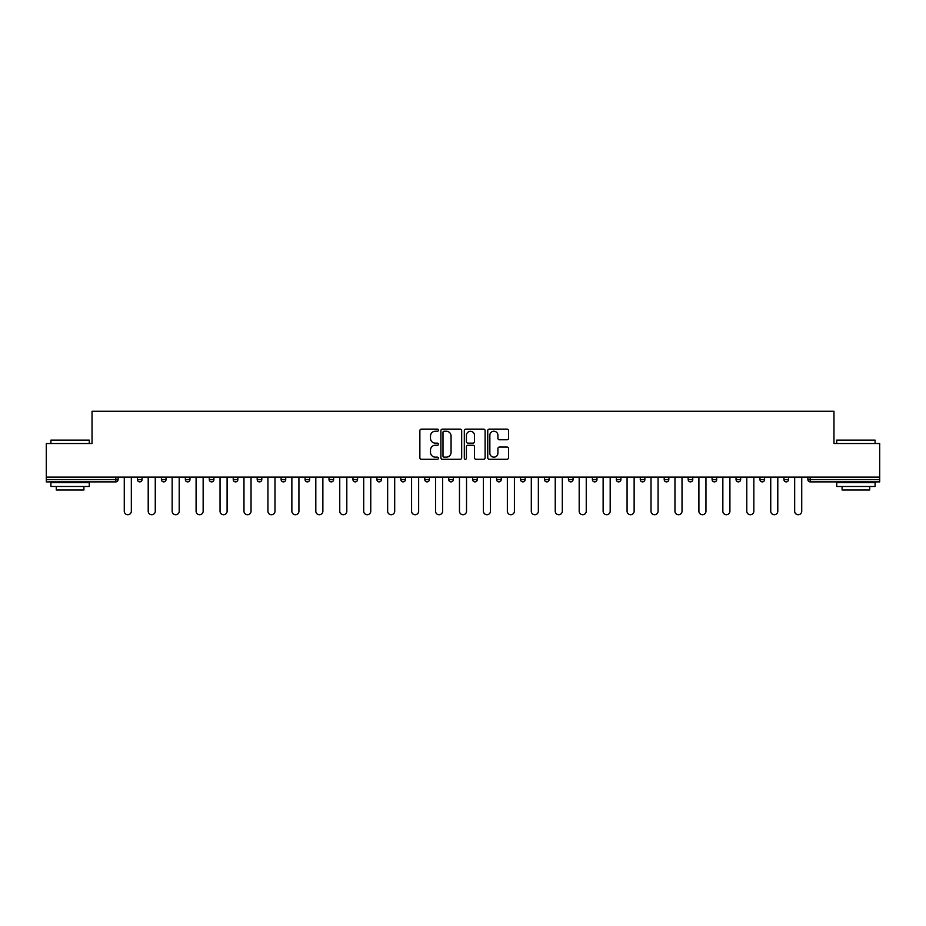 <?xml version="1.0" encoding="UTF-8"?>
<svg xmlns="http://www.w3.org/2000/svg" width="926" height="926" viewBox="0 0 926 926"><rect width="100%" height="100%" fill="white"/><g stroke="black" fill="none" stroke-linecap="round" stroke-linejoin="round"><path stroke-width="1.39" d="M438.449 430.185A1.053 1.053 0 0 0 437.385 429.132L421.388 429.132A1.505 1.505 0 0 0 419.872 430.636L419.872 457.757A1.505 1.505 0 0 0 421.388 459.261L437.385 459.261A1.053 1.053 0 0 0 438.449 458.208A1.053 1.053 0 0 0 437.385 457.155L435.313 457.155A4.815 4.815 0 0 1 430.497 452.339L430.497 450.071A4.815 4.815 0 0 1 435.313 445.256L437.385 445.256A1.053 1.053 0 0 0 438.449 444.202A1.053 1.053 0 0 0 437.385 443.149L435.313 443.149A4.815 4.815 0 0 1 430.497 438.322L430.497 436.065A4.815 4.815 0 0 1 435.313 431.238L437.385 431.238A1.053 1.053 0 0 0 438.449 430.185M507.031 439.757A1.505 1.505 0 0 0 508.536 438.253L508.536 430.636A1.505 1.505 0 0 0 507.031 429.132L489.252 429.132A1.505 1.505 0 0 0 487.747 430.636L487.747 457.757A1.505 1.505 0 0 0 489.252 459.261L507.031 459.261A1.505 1.505 0 0 0 508.536 457.757L508.536 448.566A1.505 1.505 0 0 0 507.031 447.061L499.415 447.061A1.505 1.505 0 0 0 497.91 448.566L497.91 453.127A4.028 4.028 0 0 1 493.882 457.155A4.028 4.028 0 0 1 489.854 453.127L489.854 435.278A4.028 4.028 0 0 1 493.882 431.238A4.028 4.028 0 0 1 497.91 435.278L497.91 438.253A1.505 1.505 0 0 0 499.415 439.757L507.031 439.757M46.3 477.121L46.3 443.508L92.033 443.508L92.033 411.271L833.967 411.271L833.967 443.508L879.7 443.508L879.7 477.121L46.3 477.121L46.3 479.575L115.831 479.575L115.831 477.121M461.68 430.636A1.505 1.505 0 0 0 460.176 429.132L442.397 429.132A1.505 1.505 0 0 0 440.892 430.636L440.892 457.757A1.505 1.505 0 0 0 442.397 459.261L460.176 459.261A1.505 1.505 0 0 0 461.68 457.757L461.68 430.636M465.824 429.132L483.603 429.132A1.505 1.505 0 0 1 485.108 430.636L485.108 457.757A1.505 1.505 0 0 1 483.603 459.261L475.999 459.261A1.505 1.505 0 0 1 474.482 457.757L474.482 446.76A1.505 1.505 0 0 0 472.978 445.256L467.931 445.256A1.505 1.505 0 0 0 466.426 446.76L466.426 458.208A1.053 1.053 0 0 1 465.373 459.261A1.053 1.053 0 0 1 464.32 458.208L464.32 430.636A1.505 1.505 0 0 1 465.824 429.132M118.134 477.121L118.134 479.575A2.303 2.303 0 0 1 115.831 481.879L46.3 481.879L46.3 479.575M879.7 477.121L879.7 481.879L810.169 481.879A2.303 2.303 0 0 1 807.866 479.575L807.866 477.121M137.465 477.121L137.465 479.575L137.465 477.121M115.831 481.879A2.303 2.303 0 0 0 118.134 479.575A2.303 2.303 0 0 1 115.831 481.879L115.831 479.575L118.134 479.575M139.768 481.879A2.303 2.303 0 0 0 142.072 479.575L137.465 479.575A2.303 2.303 0 0 0 139.768 481.879A2.303 2.303 0 0 1 137.465 479.575A2.303 2.303 0 0 0 139.768 481.879A2.303 2.303 0 0 0 142.072 479.575L142.072 477.121M161.413 477.121L161.413 479.575L161.413 477.121M166.02 477.121L166.02 479.575L166.02 477.121M189.957 477.121L189.957 479.575L185.35 479.575A2.303 2.303 0 0 0 187.654 481.879A2.303 2.303 0 0 1 185.35 479.575L185.35 477.121M209.299 477.121L209.299 479.575L209.299 477.121M213.906 477.121L213.906 479.575A2.303 2.303 0 0 1 211.603 481.879A2.303 2.303 0 0 1 209.299 479.575A2.303 2.303 0 0 0 211.603 481.879A2.303 2.303 0 0 0 213.906 479.575A2.303 2.303 0 0 1 211.603 481.879A2.303 2.303 0 0 1 209.299 479.575L213.906 479.575M233.236 479.575A2.303 2.303 0 0 0 235.54 481.879A2.303 2.303 0 0 0 237.843 479.575A2.303 2.303 0 0 1 235.54 481.879A2.303 2.303 0 0 0 237.843 479.575L237.843 477.121L237.843 479.575L233.236 479.575A2.303 2.303 0 0 0 235.54 481.879A2.303 2.303 0 0 1 233.236 479.575L233.236 477.121M261.792 477.121L261.792 479.575A2.303 2.303 0 0 1 259.488 481.879A2.303 2.303 0 0 1 257.185 479.575L257.185 477.121M283.425 481.879A2.303 2.303 0 0 0 285.729 479.575L285.729 477.121L285.729 479.575A2.303 2.303 0 0 1 283.425 481.879A2.303 2.303 0 0 1 281.122 479.575L281.122 477.121M309.678 477.121L309.678 479.575A2.303 2.303 0 0 1 307.374 481.879A2.303 2.303 0 0 1 305.071 479.575L305.071 477.121M333.615 477.121L333.615 479.575A2.303 2.303 0 0 1 331.311 481.879A2.303 2.303 0 0 1 329.008 479.575L329.008 477.121M355.26 481.879A2.303 2.303 0 0 0 357.563 479.575L357.563 477.121L357.563 479.575A2.303 2.303 0 0 1 355.26 481.879A2.303 2.303 0 0 1 352.956 479.575L352.956 477.121M381.5 477.121L381.5 479.575A2.303 2.303 0 0 1 379.197 481.879A2.303 2.303 0 0 1 376.894 479.575L376.894 477.121M405.449 477.121L405.449 479.575A2.303 2.303 0 0 1 403.146 481.879A2.303 2.303 0 0 1 400.842 479.575L400.842 477.121M429.386 477.121L429.386 479.575L424.779 479.575A2.303 2.303 0 0 0 427.083 481.879A2.303 2.303 0 0 1 424.779 479.575L424.779 477.121M453.335 477.121L453.335 479.575A2.303 2.303 0 0 1 451.031 481.879A2.303 2.303 0 0 1 448.728 479.575L448.728 477.121M477.272 477.121L477.272 479.575A2.303 2.303 0 0 1 474.969 481.879A2.303 2.303 0 0 1 472.665 479.575L472.665 477.121M501.221 477.121L501.221 479.575A2.303 2.303 0 0 1 498.917 481.879A2.303 2.303 0 0 1 496.614 479.575L496.614 477.121M522.854 481.879A2.303 2.303 0 0 0 525.158 479.575L525.158 477.121L525.158 479.575A2.303 2.303 0 0 1 522.854 481.879A2.303 2.303 0 0 1 520.551 479.575L520.551 477.121M549.106 477.121L549.106 479.575A2.303 2.303 0 0 1 546.803 481.879A2.303 2.303 0 0 1 544.5 479.575L544.5 477.121M573.044 477.121L573.044 479.575A2.303 2.303 0 0 1 570.74 481.879A2.303 2.303 0 0 1 568.437 479.575L568.437 477.121M592.385 477.121L592.385 479.575L592.385 477.121M596.992 477.121L596.992 479.575A2.303 2.303 0 0 1 594.689 481.879A2.303 2.303 0 0 1 592.385 479.575L596.992 479.575A2.303 2.303 0 0 1 594.689 481.879M616.322 477.121L616.322 479.575L616.322 477.121M620.929 477.121L620.929 479.575A2.303 2.303 0 0 1 618.626 481.879A2.303 2.303 0 0 1 616.322 479.575L620.929 479.575A2.303 2.303 0 0 1 618.626 481.879M640.271 477.121L640.271 479.575L640.271 477.121M644.878 477.121L644.878 479.575L644.878 477.121M664.208 477.121L664.208 479.575L664.208 477.121M668.815 477.121L668.815 479.575L668.815 477.121M692.764 477.121L692.764 479.575A2.303 2.303 0 0 1 690.46 481.879A2.303 2.303 0 0 1 688.157 479.575L688.157 477.121M716.701 477.121L716.701 479.575L712.094 479.575A2.303 2.303 0 0 0 714.397 481.879A2.303 2.303 0 0 1 712.094 479.575L712.094 477.121M740.65 477.121L740.65 479.575A2.303 2.303 0 0 1 738.346 481.879A2.303 2.303 0 0 1 736.043 479.575L736.043 477.121M759.98 477.121L759.98 479.575L759.98 477.121M764.587 477.121L764.587 479.575L764.587 477.121M788.535 477.121L788.535 479.575A2.303 2.303 0 0 1 786.232 481.879A2.303 2.303 0 0 1 783.928 479.575L783.928 477.121M163.717 481.879A2.303 2.303 0 0 1 161.413 479.575A2.303 2.303 0 0 0 163.717 481.879A2.303 2.303 0 0 0 166.02 479.575A2.303 2.303 0 0 1 163.717 481.879A2.303 2.303 0 0 1 161.413 479.575L166.02 479.575A2.303 2.303 0 0 1 163.717 481.879M189.957 479.575A2.303 2.303 0 0 1 187.654 481.879A2.303 2.303 0 0 0 189.957 479.575A2.303 2.303 0 0 1 187.654 481.879A2.303 2.303 0 0 1 185.35 479.575M427.083 481.879A2.303 2.303 0 0 0 429.386 479.575A2.303 2.303 0 0 1 427.083 481.879A2.303 2.303 0 0 1 424.779 479.575M642.575 481.879A2.303 2.303 0 0 1 640.271 479.575A2.303 2.303 0 0 0 642.575 481.879A2.303 2.303 0 0 0 644.878 479.575A2.303 2.303 0 0 1 642.575 481.879A2.303 2.303 0 0 1 640.271 479.575L644.878 479.575M666.512 481.879A2.303 2.303 0 0 1 664.208 479.575A2.303 2.303 0 0 0 666.512 481.879A2.303 2.303 0 0 0 668.815 479.575A2.303 2.303 0 0 1 666.512 481.879A2.303 2.303 0 0 1 664.208 479.575L668.815 479.575A2.303 2.303 0 0 1 666.512 481.879M716.701 479.575A2.303 2.303 0 0 1 714.397 481.879A2.303 2.303 0 0 0 716.701 479.575A2.303 2.303 0 0 1 714.397 481.879A2.303 2.303 0 0 1 712.094 479.575M762.283 481.879A2.303 2.303 0 0 1 759.98 479.575A2.303 2.303 0 0 0 762.283 481.879A2.303 2.303 0 0 0 764.587 479.575A2.303 2.303 0 0 1 762.283 481.879A2.303 2.303 0 0 1 759.98 479.575L764.587 479.575M810.169 477.121L810.169 481.879A2.303 2.303 0 0 1 807.866 479.575L879.7 479.575M444.052 431.238A1.053 1.053 0 0 0 442.998 432.292L442.998 456.101A1.053 1.053 0 0 0 444.052 457.155L446.239 457.155A4.815 4.815 0 0 0 451.066 452.339L451.066 436.065A4.815 4.815 0 0 0 446.239 431.238L444.052 431.238M474.482 435.347A4.028 4.028 0 0 0 470.454 431.319A4.028 4.028 0 0 0 466.426 435.347L466.426 441.633A1.505 1.505 0 0 0 467.931 443.149L472.978 443.149A1.505 1.505 0 0 0 474.482 441.633L474.482 435.347M124.269 477.121L124.269 511.198A3.53 3.53 0 0 0 127.8 514.729A3.53 3.53 0 0 0 131.33 511.198L131.33 477.121M148.206 477.121L148.206 511.198A3.53 3.53 0 0 0 151.737 514.729A3.53 3.53 0 0 0 155.267 511.198L155.267 477.121M172.155 477.121L172.155 511.198A3.53 3.53 0 0 0 175.685 514.729A3.53 3.53 0 0 0 179.216 511.198L179.216 477.121M196.092 477.121L196.092 511.198A3.53 3.53 0 0 0 199.622 514.729A3.53 3.53 0 0 0 203.153 511.198L203.153 477.121M220.041 477.121L220.041 511.198A3.53 3.53 0 0 0 223.571 514.729A3.53 3.53 0 0 0 227.101 511.198L227.101 477.121M243.978 477.121L243.978 511.198A3.53 3.53 0 0 0 247.508 514.729A3.53 3.53 0 0 0 251.039 511.198L251.039 477.121M50.907 440.128L89.278 440.128L50.907 440.128L50.907 443.508M89.278 486.486L50.907 486.486L50.907 482.643L89.278 482.643L89.278 486.486M83.907 486.486L83.907 490.016L56.278 490.016L56.278 486.486M836.722 440.128L875.093 440.128L836.722 440.128L836.722 443.508M875.093 486.486L836.722 486.486L836.722 482.643L875.093 482.643L875.093 486.486M869.722 486.486L869.722 490.016L842.093 490.016L842.093 486.486M267.927 477.121L267.927 511.198A3.53 3.53 0 0 0 271.457 514.729A3.53 3.53 0 0 0 274.987 511.198L274.987 477.121M291.864 477.121L291.864 511.198A3.53 3.53 0 0 0 295.394 514.729A3.53 3.53 0 0 0 298.924 511.198L298.924 477.121M315.812 477.121L315.812 511.198A3.53 3.53 0 0 0 319.343 514.729A3.53 3.53 0 0 0 322.873 511.198L322.873 477.121M339.749 477.121L339.749 511.198A3.53 3.53 0 0 0 343.28 514.729A3.53 3.53 0 0 0 346.81 511.198L346.81 477.121M363.698 477.121L363.698 511.198A3.53 3.53 0 0 0 367.228 514.729A3.53 3.53 0 0 0 370.759 511.198L370.759 477.121M387.647 477.121L387.647 511.198A3.53 3.53 0 0 0 391.166 514.729A3.53 3.53 0 0 0 394.696 511.198L394.696 477.121M411.584 477.121L411.584 511.198A3.53 3.53 0 0 0 415.114 514.729A3.53 3.53 0 0 0 418.645 511.198L418.645 477.121M435.533 477.121L435.533 511.198A3.53 3.53 0 0 0 439.051 514.729A3.53 3.53 0 0 0 442.582 511.198L442.582 477.121M459.47 477.121L459.47 511.198A3.53 3.53 0 0 0 463 514.729A3.53 3.53 0 0 0 466.53 511.198L466.53 477.121M483.418 477.121L483.418 511.198A3.53 3.53 0 0 0 486.949 514.729A3.53 3.53 0 0 0 490.467 511.198L490.467 477.121M507.355 477.121L507.355 511.198A3.53 3.53 0 0 0 510.886 514.729A3.53 3.53 0 0 0 514.416 511.198L514.416 477.121M531.304 477.121L531.304 511.198A3.53 3.53 0 0 0 534.834 514.729A3.53 3.53 0 0 0 538.353 511.198L538.353 477.121M555.241 477.121L555.241 511.198A3.53 3.53 0 0 0 558.772 514.729A3.53 3.53 0 0 0 562.302 511.198L562.302 477.121M579.19 477.121L579.19 511.198A3.53 3.53 0 0 0 582.72 514.729A3.53 3.53 0 0 0 586.251 511.198L586.251 477.121M603.127 477.121L603.127 511.198A3.53 3.53 0 0 0 606.657 514.729A3.53 3.53 0 0 0 610.188 511.198L610.188 477.121M627.076 477.121L627.076 511.198A3.53 3.53 0 0 0 630.606 514.729A3.53 3.53 0 0 0 634.136 511.198L634.136 477.121M651.013 477.121L651.013 511.198A3.53 3.53 0 0 0 654.543 514.729A3.53 3.53 0 0 0 658.073 511.198L658.073 477.121M674.961 477.121L674.961 511.198A3.53 3.53 0 0 0 678.492 514.729A3.53 3.53 0 0 0 682.022 511.198L682.022 477.121M698.898 477.121L698.898 511.198A3.53 3.53 0 0 0 702.429 514.729A3.53 3.53 0 0 0 705.959 511.198L705.959 477.121M722.847 477.121L722.847 511.198A3.53 3.53 0 0 0 726.378 514.729A3.53 3.53 0 0 0 729.908 511.198L729.908 477.121M746.784 477.121L746.784 511.198A3.53 3.53 0 0 0 750.315 514.729A3.53 3.53 0 0 0 753.845 511.198L753.845 477.121M770.733 477.121L770.733 511.198A3.53 3.53 0 0 0 774.263 514.729A3.53 3.53 0 0 0 777.794 511.198L777.794 477.121M794.67 477.121L794.67 511.198A3.53 3.53 0 0 0 798.2 514.729A3.53 3.53 0 0 0 801.731 511.198L801.731 477.121M259.488 481.879A2.303 2.303 0 0 0 261.792 479.575L257.185 479.575M285.729 479.575L281.122 479.575M307.374 481.879A2.303 2.303 0 0 0 309.678 479.575L305.071 479.575M331.311 481.879A2.303 2.303 0 0 0 333.615 479.575L329.008 479.575M357.563 479.575L352.956 479.575M379.197 481.879A2.303 2.303 0 0 0 381.5 479.575L376.894 479.575M403.146 481.879A2.303 2.303 0 0 0 405.449 479.575L400.842 479.575M451.031 481.879A2.303 2.303 0 0 0 453.335 479.575L448.728 479.575M474.969 481.879A2.303 2.303 0 0 0 477.272 479.575L472.665 479.575M498.917 481.879A2.303 2.303 0 0 0 501.221 479.575L496.614 479.575M525.158 479.575L520.551 479.575M546.803 481.879A2.303 2.303 0 0 0 549.106 479.575L544.5 479.575M570.74 481.879A2.303 2.303 0 0 0 573.044 479.575L568.437 479.575M690.46 481.879A2.303 2.303 0 0 0 692.764 479.575L688.157 479.575M738.346 481.879A2.303 2.303 0 0 0 740.65 479.575L736.043 479.575M786.232 481.879A2.303 2.303 0 0 0 788.535 479.575L783.928 479.575M810.169 481.879A2.303 2.303 0 0 1 807.866 479.575M89.278 443.508L89.278 440.128M80.527 482.643L80.527 481.879M59.658 482.643L59.658 481.879M875.093 443.508L875.093 440.128M866.342 482.643L866.342 481.879M845.473 482.643L845.473 481.879"/></g></svg>
